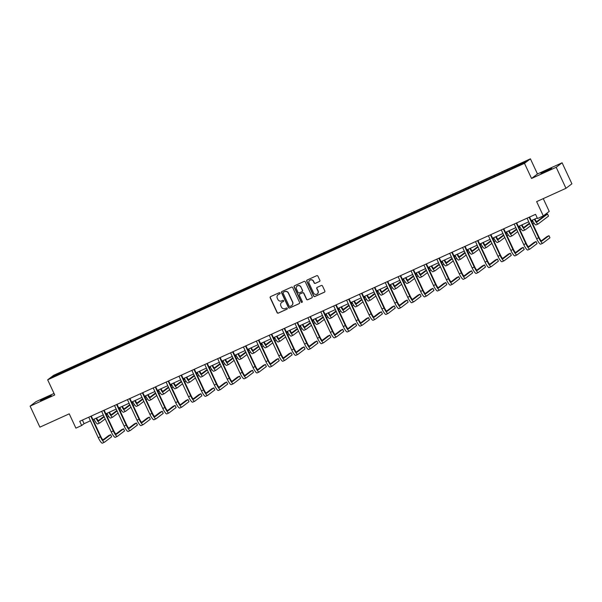 <?xml version="1.0" encoding="UTF-8"?>
<svg xmlns="http://www.w3.org/2000/svg" width="602" height="602" viewBox="0 0 602 602"><rect width="100%" height="100%" fill="white"/><g stroke="black" fill="none" stroke-linecap="round" stroke-linejoin="round"><path stroke-width="0.9" d="M280.065 293.031A0.64 0.625 -127.2 0 0 279.223 292.707L270.607 296.62A0.911 0.888 -127.2 0 0 270.178 297.817L277.108 312.671A0.911 0.888 -127.2 0 0 278.305 313.123L286.921 309.21A0.64 0.625 -127.2 0 0 287.222 308.375A0.64 0.625 -127.2 0 0 286.379 308.058L285.265 308.563A2.92 2.844 -127.2 0 1 281.443 307.103L280.863 305.861A2.92 2.844 -127.2 0 1 282.225 302.046L283.346 301.542A0.64 0.625 -127.2 0 0 283.64 300.707A0.64 0.625 -127.2 0 0 282.805 300.383L281.691 300.887A2.92 2.844 -127.2 0 1 277.861 299.427L277.281 298.193A2.92 2.844 -127.2 0 1 278.651 294.37L279.764 293.866A0.64 0.625 -127.2 0 0 280.065 293.031M547.353 170.08L540.942 173.368L545.307 171.63L551.718 168.342L547.353 170.08M46.896 397.297L40.484 400.586L44.849 398.855L51.253 395.567L46.896 397.297M319.436 281.503A0.911 0.888 -127.2 0 0 319.858 280.306L317.916 276.145A0.911 0.888 -127.2 0 0 316.72 275.686L307.148 280.028A0.911 0.888 -127.2 0 0 306.727 281.224L313.65 296.079A0.911 0.888 -127.2 0 0 314.846 296.53L324.418 292.188A0.911 0.888 -127.2 0 0 324.847 290.992L322.499 285.965A0.911 0.888 -127.2 0 0 321.302 285.506L317.201 287.365A0.911 0.888 -127.2 0 0 316.78 288.561L317.939 291.052A2.438 2.378 -127.2 0 1 317.246 293.979A2.438 2.378 -127.2 0 1 313.604 293.023L309.044 283.249A2.438 2.378 -127.2 0 1 309.737 280.321A2.438 2.378 -127.2 0 1 313.379 281.277L314.139 282.902A0.911 0.888 -127.2 0 0 315.335 283.361L319.594 281.382A0.911 0.888 -127.2 0 0 319.677 281.337M54.029 393.467L36.022 401.639L30.1 406.139L39.898 427.157L69.238 413.837L75.897 428.127L81.684 425.501L79.727 421.295L535.562 214.335L537.518 218.541L543.305 215.915L549.227 211.415L543.26 198.622M556.18 167.288L562.102 162.788L537.473 173.97L531.551 178.47L556.18 167.288L565.978 188.306L536.638 201.625L543.305 215.915M531.551 178.47L524.492 163.338L47.671 379.824L53.593 375.332L530.415 158.838L524.492 163.338M30.1 406.139L54.729 394.957L47.671 379.824M292.692 287.598A0.911 0.888 -127.2 0 0 291.496 287.139L281.924 291.488A0.911 0.888 -127.2 0 0 281.495 292.677L288.426 307.532A0.911 0.888 -127.2 0 0 289.615 307.991L299.186 303.641A0.911 0.888 -127.2 0 0 299.615 302.445L292.692 287.598M294.536 285.754L304.108 281.412A0.911 0.888 -127.2 0 1 305.304 281.871L312.227 296.718A0.911 0.888 -127.2 0 1 311.806 297.915L307.705 299.773A0.911 0.888 -127.2 0 1 306.508 299.314L303.701 293.294A0.911 0.888 -127.2 0 0 302.505 292.835L299.788 294.069A0.911 0.888 -127.2 0 0 299.36 295.266L302.287 301.534A0.64 0.625 -127.2 0 1 302.106 302.302A0.64 0.625 -127.2 0 1 301.15 302.053L294.107 286.951A0.911 0.888 -127.2 0 1 294.536 285.754M562.102 162.788L571.9 183.806L565.978 188.306M507.524 169.591L69.207 368.597L54.579 375.415L52.141 377.266L508.878 170.073L523.514 163.255L525.945 161.404L512.483 167.341L507.524 169.591L507.945 170.494M507.14 170.863L506.937 170.035M499.171 174.302L499.005 173.632M494.25 176.717L494.046 175.889M486.273 180.156L486.115 179.486M481.359 182.572L481.156 181.736M473.383 186.01L473.225 185.341M468.461 188.426L468.266 187.591M460.492 191.865L460.334 191.195M455.571 194.273L455.375 193.445M447.602 197.719L447.436 197.05M442.681 200.127L442.485 199.3M434.712 203.574L434.546 202.904M429.79 205.982L429.587 205.154M421.821 209.421L421.656 208.751M416.9 211.836L416.697 211.009M408.924 215.275L408.766 214.605M404.01 217.691L403.807 216.855M396.033 221.13L395.875 220.46M391.112 223.545L390.916 222.71M383.143 226.984L382.985 226.314M378.222 229.392L378.026 228.564M370.253 232.839L370.087 232.169M365.331 235.247L365.128 234.419M357.362 238.685L357.197 238.023M352.441 241.101L352.238 240.273M344.464 244.54L344.306 243.87M339.551 246.955L339.347 246.12M331.574 250.394L331.416 249.725M326.66 252.81L326.457 251.975M318.684 256.249L318.526 255.579M313.762 258.657L313.567 257.829M305.793 262.103L305.628 261.434M300.872 264.511L300.676 263.684M292.903 267.958L292.738 267.288M287.982 270.366L287.779 269.538M280.013 273.805L279.847 273.135M275.091 276.22L274.888 275.392M267.115 279.659L266.957 278.989M262.201 282.075L261.998 281.239M254.225 285.514L254.067 284.844M249.303 287.929L249.108 287.094M241.334 291.368L241.176 290.698M236.413 293.776L236.217 292.948M228.444 297.222L228.278 296.553M223.523 299.63L223.327 298.803M215.554 303.069L215.388 302.407M210.632 305.485L210.429 304.657M202.663 308.924L202.498 308.254M197.742 311.339L197.539 310.504M189.765 314.778L189.607 314.109M184.852 317.194L184.648 316.359M176.875 320.633L176.717 319.963M171.954 323.041L171.758 322.213M163.985 326.487L163.827 325.817M159.063 328.895L158.868 328.067M151.094 332.342L150.929 331.672M146.173 334.75L145.97 333.922M138.204 338.189L138.039 337.519M133.283 340.604L133.08 339.776M125.306 344.043L125.148 343.373M120.392 346.459L120.189 345.623M112.416 349.897L112.258 349.228M107.502 352.313L107.299 351.478M99.526 355.752L99.368 355.082M94.604 358.16L94.409 357.332M86.635 361.606L86.477 360.937M81.714 364.014L81.518 363.187M73.745 367.461L73.579 366.791M68.824 369.869L68.62 369.041M55.309 375.829L54.579 375.415M537.473 173.97L530.415 158.838M81.684 425.501L84.084 423.68L90.428 420.798M92.941 419.654L103.318 414.944M105.832 413.807L116.209 409.089M118.722 407.953L129.099 403.242M131.612 402.098L141.989 397.388M144.503 396.244L154.887 391.533M157.4 390.389L167.777 385.679M170.291 384.535L180.668 379.824M183.181 378.688L193.558 373.97M196.071 372.834L206.448 368.123M208.962 366.979L219.346 362.269M221.86 361.125L232.237 356.414M234.75 355.27L245.127 350.56M247.64 349.423L258.017 344.705M260.531 343.569L270.908 338.851M273.421 337.714L283.798 333.004M286.311 331.86L296.696 327.149M299.209 326.006L309.586 321.295M312.099 320.151L322.476 315.44M324.99 314.304L335.367 309.586M337.88 308.45L348.257 303.739M350.77 302.595L361.147 297.885M363.661 296.741L374.045 292.03M376.559 290.886L386.935 286.176M389.449 285.032L399.826 280.321M402.339 279.185L412.716 274.467M415.229 273.331L425.606 268.62M428.12 267.476L438.504 262.765M441.01 261.622L451.395 256.911M453.908 255.767L464.285 251.057M466.798 249.92L477.175 245.202M479.689 244.066L490.066 239.355M492.579 238.211L502.956 233.501M505.469 232.357L515.854 227.646M518.367 226.502L528.744 221.792M531.257 220.648L537.24 217.939M512.061 168.455L511.896 167.785M82.406 420.076L84.084 423.68M69.629 369.5L69.207 368.597M82.519 363.653L82.098 362.743M95.417 357.799L94.988 356.888M108.307 351.944L107.886 351.034M121.198 346.09L120.776 345.179M134.088 340.235L133.667 339.332M146.978 334.381L146.557 333.478M159.876 328.534L159.447 327.623M172.766 322.68L172.338 321.769M185.657 316.825L185.235 315.915M198.547 310.971L198.126 310.068M211.437 305.116L211.016 304.213M224.328 299.269L223.906 298.359M237.226 293.415L236.797 292.504M250.116 287.56L249.695 286.65M263.006 281.706L262.585 280.795M275.897 275.851L275.475 274.948M288.787 269.997L288.366 269.094M301.677 264.15L301.256 263.24M314.575 258.296L314.146 257.385M327.465 252.441L327.044 251.531M340.356 246.587L339.934 245.684M353.246 240.732L352.825 239.829M366.136 234.878L365.715 233.975M379.034 229.031L378.605 228.12M391.925 223.176L391.496 222.266M404.815 217.322L404.393 216.411M417.705 211.468L417.284 210.565M430.596 205.613L430.174 204.71M443.486 199.766L443.064 198.856M456.384 193.912L455.955 193.001M469.274 188.057L468.845 187.147M482.164 182.203L481.743 181.3M495.055 176.348L494.633 175.445M279.953 293.731A0.64 0.625 -127.2 0 1 279.922 293.746L278.809 294.25A2.92 2.844 -127.2 0 0 278.199 294.626M281.774 302.302A2.92 2.844 -127.2 0 1 282.391 301.926L283.504 301.414A0.64 0.625 -127.2 0 0 283.534 301.399M270.524 296.666A0.911 0.888 -127.2 0 0 270.343 297.697L277.266 312.543A0.911 0.888 -127.2 0 0 278.463 313.002L287.079 309.089A0.64 0.625 -127.2 0 0 287.109 309.074M281.841 291.526A0.911 0.888 -127.2 0 0 281.653 292.557L288.584 307.411A0.911 0.888 -127.2 0 0 289.78 307.863L299.352 303.521A0.911 0.888 -127.2 0 0 299.435 303.476M283.354 292.233A0.64 0.625 -127.2 0 0 283.053 293.069L289.133 306.109A0.64 0.625 -127.2 0 0 289.968 306.426L291.15 305.891A2.92 2.844 -127.2 0 0 292.512 302.076L288.358 293.166A2.92 2.844 -127.2 0 0 284.528 291.699L283.512 292.113A0.64 0.625 -127.2 0 0 283.324 292.248M291.759 305.515A2.92 2.844 -127.2 0 0 292.67 301.956L292.512 302.076M283.512 292.113L284.693 291.579A2.92 2.844 -127.2 0 1 288.516 293.039L292.67 301.956M299.706 294.115A0.911 0.888 -127.2 0 1 299.947 293.949L302.663 292.715A0.911 0.888 -127.2 0 1 303.859 293.174L306.674 299.194A0.911 0.888 -127.2 0 0 307.87 299.653L311.964 297.794A0.911 0.888 -127.2 0 0 312.047 297.749M294.453 285.799A0.911 0.888 -127.2 0 0 294.273 286.83L301.309 301.933A0.64 0.625 -127.2 0 0 302.181 302.234M300.789 287.041A2.438 2.378 -127.2 0 0 297.14 286.085A2.438 2.378 -127.2 0 0 296.447 289.013L298.058 292.459A0.911 0.888 -127.2 0 0 299.247 292.918L301.971 291.684A0.911 0.888 -127.2 0 0 302.392 290.488L300.947 286.921A2.438 2.378 -127.2 0 0 297.222 286.025M302.212 291.518A0.911 0.888 -127.2 0 0 302.558 290.367L302.392 290.488M300.947 286.921L302.558 290.367M309.819 280.261A2.438 2.378 -127.2 0 1 313.544 281.157L314.304 282.782A0.911 0.888 -127.2 0 0 315.501 283.241L319.594 281.382M317.322 293.919A2.438 2.378 -127.2 0 0 318.104 290.932L317.939 291.052M317.119 287.41A0.911 0.888 -127.2 0 0 316.938 288.433L318.104 290.932M307.065 280.073A0.911 0.888 -127.2 0 0 306.885 281.104L313.808 295.958A0.911 0.888 -127.2 0 0 315.004 296.41L324.576 292.068A0.911 0.888 -127.2 0 0 324.659 292.023M96.531 418.029A4.643 0.978 65.6 0 0 98.871 420.866A4.643 0.978 65.6 0 0 98.909 420.843L104.199 416.825M106.441 415.117L107.442 414.357M107.209 413.92L106.23 414.65M98.329 420.655L103.98 416.358M108.631 416.306L107.427 417.216M105.177 418.924L99.887 422.943A6.961 1.475 -114.4 0 1 99.827 422.98A6.961 1.475 -114.4 0 1 96.079 418.232M97.825 423.876A6.961 1.475 -114.4 0 1 97.765 423.913A6.961 1.475 -114.4 0 1 94.01 419.173M102.46 443.125A6.961 1.475 -114.4 0 1 102.4 443.162A6.961 1.475 -114.4 0 1 98.322 437.729L88.75 417.201M91.263 416.057L100.79 436.488A4.643 0.978 65.6 0 0 103.506 440.107A4.643 0.978 65.6 0 0 103.552 440.085L110.663 434.682L111.641 436.781L104.53 442.184A6.961 1.475 -114.4 0 1 104.47 442.222A6.961 1.475 -114.4 0 1 100.391 436.789L90.812 416.26M110.663 434.682L108.593 435.615L102.965 439.896M109.421 412.174A4.643 0.978 65.6 0 0 111.761 415.011A4.643 0.978 65.6 0 0 111.799 414.989L117.089 410.97M119.339 409.262L120.332 408.502M120.099 408.066L119.121 408.796M111.219 414.801L116.871 410.504M121.521 410.451L120.317 411.369M118.067 413.077L112.777 417.088A6.961 1.475 -114.4 0 1 112.717 417.126A6.961 1.475 -114.4 0 1 108.97 412.378M110.715 418.029A6.961 1.475 -114.4 0 1 110.655 418.059A6.961 1.475 -114.4 0 1 106.9 413.318M122.319 406.32A4.643 0.978 65.6 0 0 124.652 409.157A4.643 0.978 65.6 0 0 124.689 409.134L129.979 405.116M132.229 403.415L133.23 402.655M132.997 402.211L132.011 402.949M124.11 408.946L129.761 404.657M134.412 404.597L133.208 405.515M130.958 407.223L125.675 411.234A6.961 1.475 -114.4 0 1 125.615 411.271A6.961 1.475 -114.4 0 1 121.86 406.523M123.606 412.174A6.961 1.475 -114.4 0 1 123.545 412.212A6.961 1.475 -114.4 0 1 119.798 407.464M115.351 437.27A6.961 1.475 -114.4 0 1 115.291 437.308A6.961 1.475 -114.4 0 1 111.212 431.875L101.64 411.347M104.154 410.203L113.68 430.633A4.643 0.978 65.6 0 0 116.397 434.253A4.643 0.978 65.6 0 0 116.442 434.23L123.553 428.827L124.531 430.927L117.42 436.33A6.961 1.475 -114.4 0 1 117.36 436.367A6.961 1.475 -114.4 0 1 113.281 430.942L103.71 410.406M123.553 428.827L121.491 429.768L115.855 434.042M128.249 431.416A6.961 1.475 -114.4 0 1 128.181 431.453A6.961 1.475 -114.4 0 1 124.102 426.02L114.53 405.492M117.044 404.356L126.57 424.779A4.643 0.978 65.6 0 0 129.287 428.398A4.643 0.978 65.6 0 0 129.332 428.376L136.443 422.973L137.429 425.072L130.31 430.475A6.961 1.475 -114.4 0 1 130.25 430.513A6.961 1.475 -114.4 0 1 126.172 425.087L116.6 404.559M136.443 422.973L134.381 423.913L128.745 428.188M135.209 400.465A4.643 0.978 65.6 0 0 137.542 403.302A4.643 0.978 65.6 0 0 137.587 403.28L142.87 399.269M145.12 397.561L146.12 396.801M145.887 396.364L144.901 397.094M137 403.092L142.651 398.802M147.302 398.742L146.098 399.66M143.848 401.368L138.565 405.379A6.961 1.475 -114.4 0 1 138.505 405.417A6.961 1.475 -114.4 0 1 134.75 400.676M136.496 406.32A6.961 1.475 -114.4 0 1 136.436 406.358A6.961 1.475 -114.4 0 1 132.688 401.609M148.1 394.611A4.643 0.978 65.6 0 0 150.432 397.448A4.643 0.978 65.6 0 0 150.477 397.425L155.76 393.415M158.01 391.706L159.011 390.946M158.777 390.51L157.792 391.24M149.89 397.237L155.542 392.948M160.192 392.895L158.988 393.806M156.738 395.514L151.456 399.532A6.961 1.475 -114.4 0 1 151.395 399.562A6.961 1.475 -114.4 0 1 147.64 394.822M149.386 400.465A6.961 1.475 -114.4 0 1 149.326 400.503A6.961 1.475 -114.4 0 1 145.579 395.755M160.99 388.757A4.643 0.978 65.6 0 0 163.33 391.601A4.643 0.978 65.6 0 0 163.368 391.571L168.65 387.56M170.9 385.852L171.901 385.092M171.668 384.655L170.682 385.385M162.781 391.383L168.44 387.094M173.083 387.041L171.879 387.951M169.636 389.66L164.346 393.678A6.961 1.475 -114.4 0 1 164.286 393.716A6.961 1.475 -114.4 0 1 160.538 388.967M162.284 394.611A6.961 1.475 -114.4 0 1 162.224 394.649A6.961 1.475 -114.4 0 1 158.469 389.908M141.139 425.561A6.961 1.475 -114.4 0 1 141.079 425.599A6.961 1.475 -114.4 0 1 137 420.173L127.421 399.638M129.934 398.501L139.461 418.932A4.643 0.978 65.6 0 0 142.185 422.551A4.643 0.978 65.6 0 0 142.222 422.521L149.334 417.118L150.319 419.225L143.201 424.628A6.961 1.475 -114.4 0 1 143.141 424.658A6.961 1.475 -114.4 0 1 139.062 419.233L129.49 398.705M149.334 417.118L147.272 418.059L141.643 422.333M154.029 419.707A6.961 1.475 -114.4 0 1 153.969 419.744A6.961 1.475 -114.4 0 1 149.89 414.319L140.319 393.791M142.825 392.647L152.351 413.077A4.643 0.978 65.6 0 0 155.075 416.697A4.643 0.978 65.6 0 0 155.113 416.667L162.231 411.271L163.21 413.371L156.091 418.774A6.961 1.475 -114.4 0 1 156.031 418.811A6.961 1.475 -114.4 0 1 151.952 413.378L142.381 392.85M162.231 411.271L160.162 412.204L154.533 416.486M166.92 413.86A6.961 1.475 -114.4 0 1 166.859 413.89A6.961 1.475 -114.4 0 1 162.781 408.465L153.209 387.936M155.722 386.793L165.249 407.223A4.643 0.978 65.6 0 0 167.966 410.842A4.643 0.978 65.6 0 0 168.003 410.82L175.122 405.417L176.1 407.516L168.989 412.919A6.961 1.475 -114.4 0 1 168.929 412.957A6.961 1.475 -114.4 0 1 164.843 407.524L155.271 386.996M175.122 405.417L173.052 406.35L167.424 410.632M173.88 382.91A4.643 0.978 65.6 0 0 176.22 385.747A4.643 0.978 65.6 0 0 176.258 385.724L181.548 381.706M183.791 379.997L184.791 379.237M184.558 378.801L183.58 379.531M175.679 385.536L181.33 381.239M185.98 381.186L184.776 382.104M182.526 383.805L177.236 387.823A6.961 1.475 -114.4 0 1 177.176 387.861A6.961 1.475 -114.4 0 1 173.429 383.113M175.174 388.764A6.961 1.475 -114.4 0 1 175.114 388.794A6.961 1.475 -114.4 0 1 171.359 384.053M179.81 408.005A6.961 1.475 -114.4 0 1 179.75 408.043A6.961 1.475 -114.4 0 1 175.671 402.61L166.099 382.082M168.613 380.938L178.139 401.368A4.643 0.978 65.6 0 0 180.856 404.988A4.643 0.978 65.6 0 0 180.901 404.965L188.012 399.562L188.99 401.662L181.879 407.065A6.961 1.475 -114.4 0 1 181.819 407.102A6.961 1.475 -114.4 0 1 177.74 401.669L168.161 381.141M188.012 399.562L185.943 400.503L180.314 404.777M186.77 377.055A4.643 0.978 65.6 0 0 189.111 379.892A4.643 0.978 65.6 0 0 189.148 379.87L194.438 375.851M196.688 374.143L197.682 373.39M197.448 372.947L196.47 373.684M188.569 379.681L194.22 375.385M198.871 375.332L197.667 376.25M195.417 377.958L190.134 381.969A6.961 1.475 -114.4 0 1 190.066 382.007A6.961 1.475 -114.4 0 1 186.319 377.258M188.065 382.91A6.961 1.475 -114.4 0 1 188.005 382.947A6.961 1.475 -114.4 0 1 184.25 378.199M192.7 402.151A6.961 1.475 -114.4 0 1 192.64 402.189A6.961 1.475 -114.4 0 1 188.561 396.756L178.99 376.227M181.503 375.084L191.03 395.514A4.643 0.978 65.6 0 0 193.746 399.134A4.643 0.978 65.6 0 0 193.791 399.111L200.902 393.708L201.881 395.807L194.77 401.21A6.961 1.475 -114.4 0 1 194.709 401.248A6.961 1.475 -114.4 0 1 190.631 395.823L181.059 375.287M200.902 393.708L198.841 394.649L193.204 398.923M199.668 371.201A4.643 0.978 65.6 0 0 202.001 374.038A4.643 0.978 65.6 0 0 202.039 374.015L207.329 370.004M209.579 368.296L210.58 367.536M210.346 367.1L209.361 367.83M201.459 373.827L207.111 369.538M211.761 369.477L210.557 370.396M208.307 372.104L203.024 376.115A6.961 1.475 -114.4 0 1 202.964 376.152A6.961 1.475 -114.4 0 1 199.209 371.404M200.955 377.055A6.961 1.475 -114.4 0 1 200.895 377.093A6.961 1.475 -114.4 0 1 197.147 372.345M205.598 396.297A6.961 1.475 -114.4 0 1 205.538 396.334A6.961 1.475 -114.4 0 1 201.452 390.901L191.88 370.373M194.393 369.237L203.92 389.66A4.643 0.978 65.6 0 0 206.644 393.279A4.643 0.978 65.6 0 0 206.682 393.257L213.793 387.854L214.779 389.961L207.66 395.356A6.961 1.475 -114.4 0 1 207.6 395.394A6.961 1.475 -114.4 0 1 203.521 389.968L193.949 369.44M213.793 387.854L211.731 388.794L206.095 393.068M212.559 365.346A4.643 0.978 65.6 0 0 214.891 368.183A4.643 0.978 65.6 0 0 214.937 368.161L220.219 364.15M222.469 362.442L223.47 361.682M223.237 361.245L222.251 361.975M214.35 367.972L220.001 363.683M224.651 363.631L223.447 364.541M221.197 366.249L215.915 370.26A6.961 1.475 -114.4 0 1 215.855 370.298A6.961 1.475 -114.4 0 1 212.1 365.557M213.845 371.201A6.961 1.475 -114.4 0 1 213.785 371.238A6.961 1.475 -114.4 0 1 210.038 366.49M218.488 390.442A6.961 1.475 -114.4 0 1 218.428 390.48A6.961 1.475 -114.4 0 1 214.35 385.054L204.77 364.519M207.284 363.382L216.81 383.813A4.643 0.978 65.6 0 0 219.534 387.432A4.643 0.978 65.6 0 0 219.572 387.402L226.691 381.999L227.669 384.106L220.55 389.509A6.961 1.475 -114.4 0 1 220.49 389.547A6.961 1.475 -114.4 0 1 216.411 384.114L206.84 363.585M226.691 381.999L224.621 382.94L218.993 387.214M225.449 359.492A4.643 0.978 65.6 0 0 227.782 362.336A4.643 0.978 65.6 0 0 227.827 362.306L233.109 358.295M235.359 356.587L236.36 355.827M236.127 355.391L235.141 356.121M227.24 362.118L232.891 357.829M237.542 357.776L236.338 358.687M234.095 360.395L228.805 364.413A6.961 1.475 -114.4 0 1 228.745 364.443A6.961 1.475 -114.4 0 1 224.997 359.703M226.743 365.346A6.961 1.475 -114.4 0 1 226.676 365.384A6.961 1.475 -114.4 0 1 222.928 360.636M231.379 384.595A6.961 1.475 -114.4 0 1 231.318 384.625A6.961 1.475 -114.4 0 1 227.24 379.2L217.668 358.672M220.181 357.528L229.701 377.958A4.643 0.978 65.6 0 0 232.425 381.578A4.643 0.978 65.6 0 0 232.462 381.555L239.581 376.152L240.559 378.252L233.448 383.655A6.961 1.475 -114.4 0 1 233.38 383.692A6.961 1.475 -114.4 0 1 229.302 378.259L219.73 357.731M239.581 376.152L237.512 377.085L231.883 381.367M238.339 353.645A4.643 0.978 65.6 0 0 240.68 356.482A4.643 0.978 65.6 0 0 240.717 356.459L246 352.441M248.25 350.733L249.251 349.973M249.017 349.536L248.032 350.266M240.13 356.271L245.789 351.974M250.44 351.922L249.236 352.832M246.986 354.54L241.695 358.559A6.961 1.475 -114.4 0 1 241.635 358.596A6.961 1.475 -114.4 0 1 237.888 353.848M239.634 359.492A6.961 1.475 -114.4 0 1 239.573 359.529A6.961 1.475 -114.4 0 1 235.818 354.789M244.269 378.741A6.961 1.475 -114.4 0 1 244.209 378.778A6.961 1.475 -114.4 0 1 240.13 373.345L230.558 352.817M233.072 351.673L242.598 372.104A4.643 0.978 65.6 0 0 245.315 375.723A4.643 0.978 65.6 0 0 245.353 375.701L252.471 370.298L253.45 372.397L246.338 377.8A6.961 1.475 -114.4 0 1 246.278 377.838A6.961 1.475 -114.4 0 1 242.192 372.405L232.62 351.877M252.471 370.298L250.402 371.231L244.773 375.513M251.23 347.79A4.643 0.978 65.6 0 0 253.57 350.627A4.643 0.978 65.6 0 0 253.608 350.605L258.898 346.586M261.14 344.878L262.141 344.118M261.908 343.682L260.929 344.412M253.028 350.417L258.679 346.12M263.33 346.067L262.126 346.985M259.876 348.693L254.586 352.704A6.961 1.475 -114.4 0 1 254.526 352.742A6.961 1.475 -114.4 0 1 250.778 347.994M252.524 353.645A6.961 1.475 -114.4 0 1 252.464 353.675A6.961 1.475 -114.4 0 1 248.709 348.934M257.159 372.886A6.961 1.475 -114.4 0 1 257.099 372.924A6.961 1.475 -114.4 0 1 253.021 367.491L243.449 346.963M245.962 345.819L255.489 366.249A4.643 0.978 65.6 0 0 258.205 369.869A4.643 0.978 65.6 0 0 258.25 369.846L265.362 364.443L266.34 366.543L259.229 371.946A6.961 1.475 -114.4 0 1 259.169 371.983A6.961 1.475 -114.4 0 1 255.09 366.558L245.511 346.022M265.362 364.443L263.3 365.384L257.664 369.658M264.127 341.936A4.643 0.978 65.6 0 0 266.46 344.773A4.643 0.978 65.6 0 0 266.498 344.75L271.788 340.732M274.038 339.031L275.039 338.271M274.805 337.827L273.82 338.565M265.918 344.562L271.57 340.273M276.22 340.213L275.016 341.131M272.766 342.839L267.484 346.85A6.961 1.475 -114.4 0 1 267.423 346.887A6.961 1.475 -114.4 0 1 263.668 342.139M265.414 347.79A6.961 1.475 -114.4 0 1 265.354 347.828A6.961 1.475 -114.4 0 1 261.607 343.08M270.05 367.032A6.961 1.475 -114.4 0 1 269.989 367.07A6.961 1.475 -114.4 0 1 265.911 361.636L256.339 341.108M258.852 339.972L268.379 360.395A4.643 0.978 65.6 0 0 271.096 364.014A4.643 0.978 65.6 0 0 271.141 363.992L278.252 358.589L279.23 360.688L272.119 366.091A6.961 1.475 -114.4 0 1 272.059 366.129A6.961 1.475 -114.4 0 1 267.98 360.703L258.408 340.175M278.252 358.589L276.19 359.529L270.554 363.804M277.018 336.082A4.643 0.978 65.6 0 0 279.351 338.918A4.643 0.978 65.6 0 0 279.396 338.896L284.678 334.885M286.928 333.177L287.929 332.417M287.696 331.98L286.71 332.71M278.809 338.708L284.46 334.419M289.11 334.358L287.906 335.276M285.657 336.985L280.374 340.995A6.961 1.475 -114.4 0 1 280.314 341.033A6.961 1.475 -114.4 0 1 276.559 336.292M278.305 341.936A6.961 1.475 -114.4 0 1 278.244 341.974A6.961 1.475 -114.4 0 1 274.497 337.225M282.948 361.177A6.961 1.475 -114.4 0 1 282.887 361.215A6.961 1.475 -114.4 0 1 278.801 355.79L269.229 335.254M271.743 334.118L281.269 354.548A4.643 0.978 65.6 0 0 283.993 358.167A4.643 0.978 65.6 0 0 284.031 358.137L291.142 352.734L292.128 354.841L285.009 360.244A6.961 1.475 -114.4 0 1 284.949 360.274A6.961 1.475 -114.4 0 1 280.871 354.849L271.299 334.321M291.142 352.734L289.08 353.675L283.444 357.949M289.908 330.227A4.643 0.978 65.6 0 0 292.241 333.064A4.643 0.978 65.6 0 0 292.286 333.041L297.569 329.031M299.819 327.322L300.819 326.562M300.586 326.126L299.6 326.856M291.699 332.853L297.35 328.564M302.001 328.511L300.797 329.422M298.547 331.13L293.264 335.148A6.961 1.475 -114.4 0 1 293.204 335.179A6.961 1.475 -114.4 0 1 289.449 330.438M291.195 336.082A6.961 1.475 -114.4 0 1 291.135 336.119A6.961 1.475 -114.4 0 1 287.387 331.371M295.838 355.323A6.961 1.475 -114.4 0 1 295.778 355.361A6.961 1.475 -114.4 0 1 291.699 349.935L282.12 329.407M284.633 328.263L294.16 348.693A4.643 0.978 65.6 0 0 296.884 352.313A4.643 0.978 65.6 0 0 296.921 352.283L304.04 346.887L305.018 348.987L297.9 354.39A6.961 1.475 -114.4 0 1 297.839 354.427A6.961 1.475 -114.4 0 1 293.761 348.994L284.189 328.466M304.04 346.887L301.971 347.821L296.342 352.102M302.798 324.373A4.643 0.978 65.6 0 0 305.139 327.217A4.643 0.978 65.6 0 0 305.176 327.187L310.459 323.176M312.709 321.468L313.71 320.708M313.476 320.272L312.491 321.001M304.589 326.999L310.241 322.71M314.891 322.657L313.687 323.567M311.445 325.276L306.155 329.294A6.961 1.475 -114.4 0 1 306.094 329.332A6.961 1.475 -114.4 0 1 302.347 324.583M304.093 330.227A6.961 1.475 -114.4 0 1 304.025 330.265A6.961 1.475 -114.4 0 1 300.278 325.524M308.728 349.476A6.961 1.475 -114.4 0 1 308.668 349.506A6.961 1.475 -114.4 0 1 304.589 344.081L295.018 323.552M297.531 322.409L307.058 342.839A4.643 0.978 65.6 0 0 309.774 346.459A4.643 0.978 65.6 0 0 309.812 346.436L316.93 341.033L317.909 343.132L310.798 348.535A6.961 1.475 -114.4 0 1 310.73 348.573A6.961 1.475 -114.4 0 1 306.651 343.14L297.079 322.612M316.93 341.033L314.861 341.966L309.232 346.248M315.689 318.526A4.643 0.978 65.6 0 0 318.029 321.363A4.643 0.978 65.6 0 0 318.067 321.34L323.357 317.322M325.599 315.614L326.6 314.854M326.367 314.417L325.381 315.147M317.487 321.152L323.139 316.855M327.789 316.802L326.585 317.721M324.335 319.421L319.045 323.44A6.961 1.475 -114.4 0 1 318.985 323.477A6.961 1.475 -114.4 0 1 315.237 318.729M316.983 324.38A6.961 1.475 -114.4 0 1 316.923 324.41A6.961 1.475 -114.4 0 1 313.168 319.67M321.618 343.622A6.961 1.475 -114.4 0 1 321.558 343.659A6.961 1.475 -114.4 0 1 317.48 338.226L307.908 317.698M310.421 316.554L319.948 336.985A4.643 0.978 65.6 0 0 322.664 340.604A4.643 0.978 65.6 0 0 322.71 340.582L329.821 335.179L330.799 337.278L323.688 342.681A6.961 1.475 -114.4 0 1 323.628 342.719A6.961 1.475 -114.4 0 1 319.549 337.286L309.97 316.757M329.821 335.179L327.751 336.119L322.123 340.393M328.579 312.671A4.643 0.978 65.6 0 0 330.919 315.508A4.643 0.978 65.6 0 0 330.957 315.486L336.247 311.467M338.497 309.759L339.49 309.007M339.257 308.563L338.279 309.3M330.378 315.297L336.029 311.001M340.679 310.948L339.475 311.866M337.225 313.574L331.935 317.585A6.961 1.475 -114.4 0 1 331.875 317.623A6.961 1.475 -114.4 0 1 328.128 312.874M329.873 318.526A6.961 1.475 -114.4 0 1 329.813 318.563A6.961 1.475 -114.4 0 1 326.058 313.815M334.509 337.767A6.961 1.475 -114.4 0 1 334.449 337.805A6.961 1.475 -114.4 0 1 330.37 332.372L320.798 311.844M323.312 310.7L332.838 331.13A4.643 0.978 65.6 0 0 335.555 334.75A4.643 0.978 65.6 0 0 335.6 334.727L342.711 329.324L343.689 331.424L336.578 336.827A6.961 1.475 -114.4 0 1 336.518 336.864A6.961 1.475 -114.4 0 1 332.439 331.439L322.868 310.903M342.711 329.324L340.649 330.265L335.013 334.539M341.477 306.817A4.643 0.978 65.6 0 0 343.81 309.654A4.643 0.978 65.6 0 0 343.847 309.631L349.137 305.62M351.387 303.912L352.388 303.152M352.155 302.716L351.169 303.446M343.268 309.443L348.919 305.154M353.57 305.094L352.366 306.012M350.116 307.72L344.833 311.731A6.961 1.475 -114.4 0 1 344.773 311.768A6.961 1.475 -114.4 0 1 341.018 307.02M342.764 312.671A6.961 1.475 -114.4 0 1 342.704 312.709A6.961 1.475 -114.4 0 1 338.956 307.961M347.407 331.913A6.961 1.475 -114.4 0 1 347.339 331.95A6.961 1.475 -114.4 0 1 343.26 326.517L333.689 305.989M336.202 304.853L345.729 325.276A4.643 0.978 65.6 0 0 348.445 328.895A4.643 0.978 65.6 0 0 348.49 328.873L355.601 323.47L356.587 325.577L349.469 330.972A6.961 1.475 -114.4 0 1 349.408 331.01A6.961 1.475 -114.4 0 1 345.33 325.584L335.758 305.056M355.601 323.47L353.54 324.41L347.903 328.684M354.367 300.962A4.643 0.978 65.6 0 0 356.7 303.799A4.643 0.978 65.6 0 0 356.745 303.777L362.028 299.766M364.278 298.058L365.279 297.298M365.045 296.861L364.059 297.591M356.158 303.589L361.81 299.299M366.46 299.247L365.256 300.157M363.006 301.865L357.723 305.876A6.961 1.475 -114.4 0 1 357.663 305.914A6.961 1.475 -114.4 0 1 353.908 301.173M355.654 306.817A6.961 1.475 -114.4 0 1 355.594 306.854A6.961 1.475 -114.4 0 1 351.846 302.106M360.297 326.058A6.961 1.475 -114.4 0 1 360.237 326.096A6.961 1.475 -114.4 0 1 356.158 320.67L346.579 300.135M349.092 298.998L358.619 319.429A4.643 0.978 65.6 0 0 361.343 323.048A4.643 0.978 65.6 0 0 361.381 323.018L368.492 317.615L369.477 319.722L362.359 325.125A6.961 1.475 -114.4 0 1 362.299 325.163A6.961 1.475 -114.4 0 1 358.22 319.73L348.648 299.202M368.492 317.615L366.43 318.556L360.794 322.83M367.258 295.108A4.643 0.978 65.6 0 0 369.59 297.952A4.643 0.978 65.6 0 0 369.636 297.922L374.918 293.911M377.168 292.203L378.169 291.443M377.936 291.007L376.95 291.737M369.049 297.734L374.7 293.445M379.35 293.392L378.146 294.303M375.896 296.011L370.614 300.029A6.961 1.475 -114.4 0 1 370.554 300.059A6.961 1.475 -114.4 0 1 366.799 295.319M368.544 300.962A6.961 1.475 -114.4 0 1 368.484 301A6.961 1.475 -114.4 0 1 364.737 296.252M373.187 320.211A6.961 1.475 -114.4 0 1 373.127 320.241A6.961 1.475 -114.4 0 1 369.049 314.816L359.477 294.288M361.983 293.144L371.509 313.574A4.643 0.978 65.6 0 0 374.233 317.194A4.643 0.978 65.6 0 0 374.271 317.171L381.39 311.768L382.368 313.868L375.249 319.271A6.961 1.475 -114.4 0 1 375.189 319.308A6.961 1.475 -114.4 0 1 371.11 313.875L361.539 293.347M381.39 311.768L379.32 312.701L373.691 316.983M380.148 289.261A4.643 0.978 65.6 0 0 382.488 292.098A4.643 0.978 65.6 0 0 382.526 292.075L387.808 288.057M390.058 286.349L391.059 285.589M390.826 285.152L389.84 285.882M381.939 291.887L387.598 287.59M392.241 287.538L391.037 288.448M388.794 290.156L383.504 294.175A6.961 1.475 -114.4 0 1 383.444 294.212A6.961 1.475 -114.4 0 1 379.696 289.464M381.442 295.108A6.961 1.475 -114.4 0 1 381.382 295.146A6.961 1.475 -114.4 0 1 377.627 290.405M386.078 314.357A6.961 1.475 -114.4 0 1 386.017 314.394A6.961 1.475 -114.4 0 1 381.939 308.961L372.367 288.433M374.88 287.289L384.407 307.72A4.643 0.978 65.6 0 0 387.124 311.339A4.643 0.978 65.6 0 0 387.161 311.317L394.28 305.914L395.258 308.013L388.147 313.416A6.961 1.475 -114.4 0 1 388.087 313.454A6.961 1.475 -114.4 0 1 384.001 308.021L374.429 287.493M394.28 305.914L392.211 306.847L386.582 311.129M393.038 283.407A4.643 0.978 65.6 0 0 395.379 286.243A4.643 0.978 65.6 0 0 395.416 286.221L400.706 282.203M402.949 280.494L403.95 279.734M403.716 279.298L402.738 280.028M394.837 286.033L400.488 281.736M405.138 281.683L403.934 282.601M401.684 284.31L396.394 288.32A6.961 1.475 -114.4 0 1 396.334 288.358A6.961 1.475 -114.4 0 1 392.587 283.61M394.333 289.261A6.961 1.475 -114.4 0 1 394.272 289.291A6.961 1.475 -114.4 0 1 390.517 284.55M398.968 308.502A6.961 1.475 -114.4 0 1 398.908 308.54A6.961 1.475 -114.4 0 1 394.829 303.107L385.257 282.579M387.771 281.435L397.297 301.865A4.643 0.978 65.6 0 0 400.014 305.485A4.643 0.978 65.6 0 0 400.059 305.462L407.17 300.059L408.148 302.159L401.037 307.562A6.961 1.475 -114.4 0 1 400.977 307.599A6.961 1.475 -114.4 0 1 396.899 302.174L387.319 281.638M407.17 300.059L405.101 301L399.472 305.274M405.929 277.552A4.643 0.978 65.6 0 0 408.269 280.389A4.643 0.978 65.6 0 0 408.306 280.366L413.597 276.348M415.847 274.647L416.84 273.887M416.607 273.443L415.628 274.181M407.727 280.178L413.378 275.889M418.029 275.829L416.825 276.747M414.575 278.455L409.292 282.466A6.961 1.475 -114.4 0 1 409.225 282.504A6.961 1.475 -114.4 0 1 405.477 277.755M407.223 283.407A6.961 1.475 -114.4 0 1 407.163 283.444A6.961 1.475 -114.4 0 1 403.408 278.696M411.858 302.648A6.961 1.475 -114.4 0 1 411.798 302.686A6.961 1.475 -114.4 0 1 407.72 297.253L398.148 276.724M400.661 275.588L410.188 296.011A4.643 0.978 65.6 0 0 412.904 299.63A4.643 0.978 65.6 0 0 412.949 299.608L420.061 294.205L421.039 296.304L413.928 301.707A6.961 1.475 -114.4 0 1 413.867 301.745A6.961 1.475 -114.4 0 1 409.789 296.319L400.217 275.791M420.061 294.205L417.999 295.146L412.362 299.42M418.826 271.698A4.643 0.978 65.6 0 0 421.159 274.535A4.643 0.978 65.6 0 0 421.197 274.512L426.487 270.501M428.737 268.793L429.738 268.033M429.504 267.597L428.519 268.326M420.617 274.324L426.269 270.035M430.919 269.974L429.715 270.892M427.465 272.601L422.183 276.611A6.961 1.475 -114.4 0 1 422.122 276.649A6.961 1.475 -114.4 0 1 418.367 271.908M420.113 277.552A6.961 1.475 -114.4 0 1 420.053 277.59A6.961 1.475 -114.4 0 1 416.306 272.841M424.756 296.794A6.961 1.475 -114.4 0 1 424.696 296.831A6.961 1.475 -114.4 0 1 420.61 291.406L411.038 270.87M413.551 269.734L423.078 290.164A4.643 0.978 65.6 0 0 425.802 293.784A4.643 0.978 65.6 0 0 425.84 293.753L432.951 288.35L433.937 290.457L426.818 295.86A6.961 1.475 -114.4 0 1 426.758 295.891A6.961 1.475 -114.4 0 1 422.679 290.465L413.107 269.937M432.951 288.35L430.889 289.291L425.253 293.565M431.717 265.843A4.643 0.978 65.6 0 0 434.05 268.68A4.643 0.978 65.6 0 0 434.095 268.658L439.377 264.647M441.627 262.939L442.628 262.179M442.395 261.742L441.409 262.472M433.508 268.469L439.159 264.18M443.809 264.127L442.605 265.038M440.355 266.746L435.073 270.765A6.961 1.475 -114.4 0 1 435.013 270.795A6.961 1.475 -114.4 0 1 431.258 266.054M433.004 271.698A6.961 1.475 -114.4 0 1 432.943 271.735A6.961 1.475 -114.4 0 1 429.196 266.987M437.646 290.939A6.961 1.475 -114.4 0 1 437.586 290.977A6.961 1.475 -114.4 0 1 433.508 285.551L423.928 265.023M426.442 263.879L435.968 284.31A4.643 0.978 65.6 0 0 438.692 287.929A4.643 0.978 65.6 0 0 438.73 287.899L445.849 282.504L446.827 284.603L439.708 290.006A6.961 1.475 -114.4 0 1 439.648 290.044A6.961 1.475 -114.4 0 1 435.57 284.611L425.998 264.082M445.849 282.504L443.779 283.437L438.151 287.718M444.607 259.989A4.643 0.978 65.6 0 0 446.94 262.833A4.643 0.978 65.6 0 0 446.985 262.803L452.268 258.792M454.518 257.084L455.518 256.324M455.285 255.888L454.299 256.618M446.398 262.615L452.049 258.326M456.7 258.273L455.496 259.184M453.246 260.892L447.963 264.91A6.961 1.475 -114.4 0 1 447.903 264.948A6.961 1.475 -114.4 0 1 444.156 260.199M445.901 265.843A6.961 1.475 -114.4 0 1 445.834 265.881A6.961 1.475 -114.4 0 1 442.086 261.14M450.537 285.092A6.961 1.475 -114.4 0 1 450.477 285.122A6.961 1.475 -114.4 0 1 446.398 279.697L436.826 259.169M439.34 258.025L448.859 278.455A4.643 0.978 65.6 0 0 451.583 282.075A4.643 0.978 65.6 0 0 451.62 282.052L458.739 276.649L459.717 278.749L452.599 284.152A6.961 1.475 -114.4 0 1 452.538 284.189A6.961 1.475 -114.4 0 1 448.46 278.756L438.888 258.228M458.739 276.649L456.67 277.582L451.041 281.864M457.497 254.142A4.643 0.978 65.6 0 0 459.838 256.979A4.643 0.978 65.6 0 0 459.875 256.956L465.158 252.938M467.408 251.23L468.409 250.47M468.175 250.033L467.19 250.763M459.288 256.768L464.947 252.471M469.598 252.419L468.394 253.337M466.144 255.037L460.854 259.056A6.961 1.475 -114.4 0 1 460.793 259.093A6.961 1.475 -114.4 0 1 457.046 254.345M458.792 259.996A6.961 1.475 -114.4 0 1 458.732 260.026A6.961 1.475 -114.4 0 1 454.977 255.286M463.427 279.238A6.961 1.475 -114.4 0 1 463.367 279.275A6.961 1.475 -114.4 0 1 459.288 273.842L449.717 253.314M452.23 252.17L461.757 272.601A4.643 0.978 65.6 0 0 464.473 276.22A4.643 0.978 65.6 0 0 464.511 276.198L471.629 270.795L472.608 272.894L465.496 278.297A6.961 1.475 -114.4 0 1 465.436 278.335A6.961 1.475 -114.4 0 1 461.35 272.902L451.778 252.373M471.629 270.795L469.56 271.735L463.931 276.009M470.388 248.287A4.643 0.978 65.6 0 0 472.728 251.124A4.643 0.978 65.6 0 0 472.766 251.102L478.056 247.083M480.298 245.375L481.299 244.623M481.066 244.179L480.087 244.916M472.186 250.914L477.837 246.617M482.488 246.564L481.284 247.482M479.034 249.19L473.744 253.201A6.961 1.475 -114.4 0 1 473.684 253.239A6.961 1.475 -114.4 0 1 469.936 248.491M471.682 254.142A6.961 1.475 -114.4 0 1 471.622 254.179A6.961 1.475 -114.4 0 1 467.867 249.431M476.317 273.383A6.961 1.475 -114.4 0 1 476.257 273.421A6.961 1.475 -114.4 0 1 472.179 267.988L462.607 247.46M465.12 246.316L474.647 266.746A4.643 0.978 65.6 0 0 477.363 270.366A4.643 0.978 65.6 0 0 477.409 270.343L484.52 264.94L485.498 267.04L478.387 272.443A6.961 1.475 -114.4 0 1 478.327 272.48A6.961 1.475 -114.4 0 1 474.248 267.055L464.669 246.519M484.52 264.94L482.458 265.881L476.822 270.155M483.286 242.433A4.643 0.978 65.6 0 0 485.618 245.27A4.643 0.978 65.6 0 0 485.656 245.247L490.946 241.236M493.196 239.528L494.197 238.768M493.956 238.332L492.978 239.062M485.077 245.059L490.728 240.77M495.378 240.71L494.174 241.628M491.924 243.336L486.642 247.347A6.961 1.475 -114.4 0 1 486.574 247.384A6.961 1.475 -114.4 0 1 482.827 242.636M484.572 248.287A6.961 1.475 -114.4 0 1 484.512 248.325A6.961 1.475 -114.4 0 1 480.765 243.577M489.208 267.529A6.961 1.475 -114.4 0 1 489.148 267.566A6.961 1.475 -114.4 0 1 485.069 262.133L475.497 241.605M478.011 240.469L487.537 260.892A4.643 0.978 65.6 0 0 490.254 264.511A4.643 0.978 65.6 0 0 490.299 264.489L497.41 259.086L498.388 261.193L491.277 266.588A6.961 1.475 -114.4 0 1 491.217 266.626A6.961 1.475 -114.4 0 1 487.138 261.2L477.567 240.672M497.41 259.086L495.348 260.026L489.712 264.301M496.176 236.578A4.643 0.978 65.6 0 0 498.509 239.415A4.643 0.978 65.6 0 0 498.554 239.393L503.836 235.382M506.086 233.674L507.087 232.914M506.854 232.477L505.868 233.207M497.967 239.205L503.618 234.915M508.269 234.863L507.065 235.773M504.815 237.481L499.532 241.492A6.961 1.475 -114.4 0 1 499.472 241.53A6.961 1.475 -114.4 0 1 495.717 236.789M497.463 242.433A6.961 1.475 -114.4 0 1 497.402 242.471A6.961 1.475 -114.4 0 1 493.655 237.722M502.106 261.674A6.961 1.475 -114.4 0 1 502.045 261.712A6.961 1.475 -114.4 0 1 497.959 256.286L488.388 235.751M490.901 234.614L500.428 255.045A4.643 0.978 65.6 0 0 503.152 258.664A4.643 0.978 65.6 0 0 503.189 258.634L510.3 253.231L511.286 255.338L504.167 260.741A6.961 1.475 -114.4 0 1 504.107 260.779A6.961 1.475 -114.4 0 1 500.029 255.346L490.457 234.818M510.3 253.231L508.238 254.172L502.602 258.446M509.066 230.724A4.643 0.978 65.6 0 0 511.399 233.568A4.643 0.978 65.6 0 0 511.444 233.538L516.727 229.528M518.977 227.819L519.977 227.059M519.744 226.623L518.758 227.353M510.857 233.35L516.508 229.061M521.159 229.008L519.955 229.919M517.705 231.627L512.422 235.645A6.961 1.475 -114.4 0 1 512.362 235.675A6.961 1.475 -114.4 0 1 508.607 230.935M510.353 236.578A6.961 1.475 -114.4 0 1 510.293 236.616A6.961 1.475 -114.4 0 1 506.545 231.868M514.996 255.82A6.961 1.475 -114.4 0 1 514.936 255.858A6.961 1.475 -114.4 0 1 510.857 250.432L501.278 229.904M503.791 228.76L513.318 249.19A4.643 0.978 65.6 0 0 516.042 252.81A4.643 0.978 65.6 0 0 516.08 252.787L523.198 247.384L524.176 249.484L517.058 254.887A6.961 1.475 -114.4 0 1 516.998 254.924A6.961 1.475 -114.4 0 1 512.919 249.491L503.347 228.963M523.198 247.384L521.129 248.317L515.5 252.599M521.957 224.877A4.643 0.978 65.6 0 0 524.289 227.714A4.643 0.978 65.6 0 0 524.334 227.691L529.617 223.673M531.867 221.965L532.868 221.205M532.635 220.768L531.649 221.498M523.748 227.503L529.399 223.207M534.049 223.154L532.845 224.064M530.603 225.773L525.313 229.791A6.961 1.475 -114.4 0 1 525.253 229.829A6.961 1.475 -114.4 0 1 521.505 225.08M523.251 230.724A6.961 1.475 -114.4 0 1 523.183 230.762A6.961 1.475 -114.4 0 1 519.436 226.021M527.886 249.973A6.961 1.475 -114.4 0 1 527.826 250.011A6.961 1.475 -114.4 0 1 523.748 244.578L514.176 224.049M516.689 222.906L526.216 243.336A4.643 0.978 65.6 0 0 528.932 246.955A4.643 0.978 65.6 0 0 528.97 246.933L536.089 241.53L537.067 243.629L529.956 249.032A6.961 1.475 -114.4 0 1 529.888 249.07A6.961 1.475 -114.4 0 1 525.809 243.637L516.238 223.109M536.089 241.53L534.019 242.463L528.39 246.745M534.847 219.023A4.643 0.978 65.6 0 0 537.187 221.86A4.643 0.978 65.6 0 0 537.225 221.837L547.542 214.003L545.472 214.937L536.645 221.649M547.542 214.003L548.52 216.103L538.203 223.936A6.961 1.475 -114.4 0 1 538.143 223.974A6.961 1.475 -114.4 0 1 534.395 219.226M536.141 224.877A6.961 1.475 -114.4 0 1 536.081 224.907A6.961 1.475 -114.4 0 1 532.326 220.166M540.777 244.119A6.961 1.475 -114.4 0 1 540.716 244.156A6.961 1.475 -114.4 0 1 536.638 238.723L527.066 218.195M529.579 217.051L539.106 237.481A4.643 0.978 65.6 0 0 541.823 241.101A4.643 0.978 65.6 0 0 541.86 241.078L548.979 235.675L549.957 237.775L542.846 243.178A6.961 1.475 -114.4 0 1 542.786 243.216A6.961 1.475 -114.4 0 1 538.707 237.79L529.128 217.254M548.979 235.675L546.909 236.616L541.281 240.89M98.322 437.729L100.391 436.789M111.212 431.875L113.281 430.942M124.102 426.02L126.172 425.087M137 420.173L139.062 419.233M149.89 414.319L151.952 413.378M162.781 408.465L164.843 407.524M175.671 402.61L177.74 401.669M188.561 396.756L190.631 395.823M201.452 390.901L203.521 389.968M214.35 385.054L216.411 384.114M227.24 379.2L229.302 378.259M240.13 373.345L242.192 372.405M253.021 367.491L255.09 366.558M265.911 361.636L267.98 360.703M278.801 355.79L280.871 354.849M291.699 349.935L293.761 348.994M304.589 344.081L306.651 343.14M317.48 338.226L319.549 337.286M330.37 332.372L332.439 331.439M343.26 326.517L345.33 325.584M356.158 320.67L358.22 319.73M369.049 314.816L371.11 313.875M381.939 308.961L384.001 308.021M394.829 303.107L396.899 302.174M407.72 297.253L409.789 296.319M420.61 291.406L422.679 290.465M433.508 285.551L435.57 284.611M446.398 279.697L448.46 278.756M459.288 273.842L461.35 272.902M472.179 267.988L474.248 267.055M485.069 262.133L487.138 261.2M497.959 256.286L500.029 255.346M510.857 250.432L512.919 249.491M523.748 244.578L525.809 243.637M536.638 238.723L538.707 237.79M97.765 423.913L99.827 422.98M102.4 443.162L104.47 442.222M110.655 418.059L112.717 417.126M123.545 412.212L125.615 411.271M115.291 437.308L117.36 436.367M128.181 431.453L130.25 430.513M136.436 406.358L138.505 405.417M149.326 400.503L151.395 399.562M162.224 394.649L164.286 393.716M141.079 425.599L143.141 424.658M153.969 419.744L156.031 418.811M166.859 413.89L168.929 412.957M175.114 388.794L177.176 387.861M179.75 408.043L181.819 407.102M188.005 382.947L190.066 382.007M192.64 402.189L194.709 401.248M200.895 377.093L202.964 376.152M205.538 396.334L207.6 395.394M213.785 371.238L215.855 370.298M218.428 390.48L220.49 389.547M226.676 365.384L228.745 364.443M231.318 384.625L233.38 383.692M239.573 359.529L241.635 358.596M244.209 378.778L246.278 377.838M252.464 353.675L254.526 352.742M257.099 372.924L259.169 371.983M265.354 347.828L267.423 346.887M269.989 367.07L272.059 366.129M278.244 341.974L280.314 341.033M282.887 361.215L284.949 360.274M291.135 336.119L293.204 335.179M295.778 355.361L297.839 354.427M304.025 330.265L306.094 329.332M308.668 349.506L310.73 348.573M316.923 324.41L318.985 323.477M321.558 343.659L323.628 342.719M329.813 318.563L331.875 317.623M334.449 337.805L336.518 336.864M342.704 312.709L344.773 311.768M347.339 331.95L349.408 331.01M355.594 306.854L357.663 305.914M360.237 326.096L362.299 325.163M368.484 301L370.554 300.059M373.127 320.241L375.189 319.308M381.382 295.146L383.444 294.212M386.017 314.394L388.087 313.454M394.272 289.291L396.334 288.358M398.908 308.54L400.977 307.599M407.163 283.444L409.225 282.504M411.798 302.686L413.867 301.745M420.053 277.59L422.122 276.649M424.696 296.831L426.758 295.891M432.943 271.735L435.013 270.795M437.586 290.977L439.648 290.044M445.834 265.881L447.903 264.948M450.477 285.122L452.538 284.189M458.732 260.026L460.793 259.093M463.367 279.275L465.436 278.335M471.622 254.179L473.684 253.239M476.257 273.421L478.327 272.48M484.512 248.325L486.574 247.384M489.148 267.566L491.217 266.626M497.402 242.471L499.472 241.53M502.045 261.712L504.107 260.779M510.293 236.616L512.362 235.675M514.936 255.858L516.998 254.924M523.183 230.762L525.253 229.829M527.826 250.011L529.888 249.07M536.081 224.907L538.143 223.974M540.716 244.156L542.786 243.216"/></g></svg>
